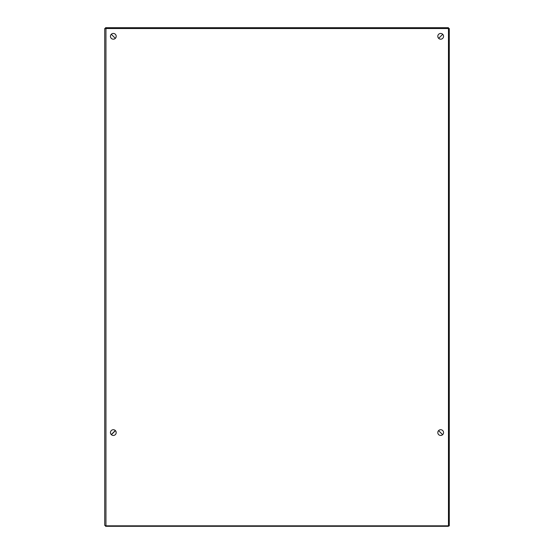 <?xml version="1.0" encoding="UTF-8"?>
<svg xmlns="http://www.w3.org/2000/svg" width="554" height="554" viewBox="0 0 554 554"><rect width="100%" height="100%" fill="white"/><g stroke="black" fill="none" stroke-linecap="round" stroke-linejoin="round"><path stroke-width="0.83" d="M105.953 525.836L448.463 525.836L448.463 28.524L104.713 28.524L104.713 525.351L105.953 525.836L105.953 28.524M437.805 36.315A2.874 2.874 0 0 1 442.113 33.829A2.874 2.874 0 0 1 442.113 38.801A2.874 2.874 0 0 1 437.805 36.315M110.454 36.315A2.874 2.874 0 0 1 114.761 33.829A2.874 2.874 0 0 1 114.761 38.801A2.874 2.874 0 0 1 110.454 36.315M110.454 432.584A2.874 2.874 0 0 1 114.761 430.098A2.874 2.874 0 0 1 114.761 435.07A2.874 2.874 0 0 1 110.454 432.584M437.805 432.584A2.874 2.874 0 0 1 442.113 430.098A2.874 2.874 0 0 1 442.113 435.07A2.874 2.874 0 0 1 437.805 432.584M104.713 28.524L104.713 440.811M111.292 34.286L115.357 38.344L111.292 34.286M115.336 430.527L111.278 434.592M105.537 28.524L105.537 27.7L448.463 27.7L448.463 28.524L449.287 28.524L449.287 525.85L448.463 525.836L448.463 526.3L105.537 526.3L105.537 525.732M111.382 434.696L115.44 430.645M442.632 434.682L438.567 430.631L442.618 434.696M442.708 34.286L438.643 38.344L442.708 34.286"/></g></svg>
